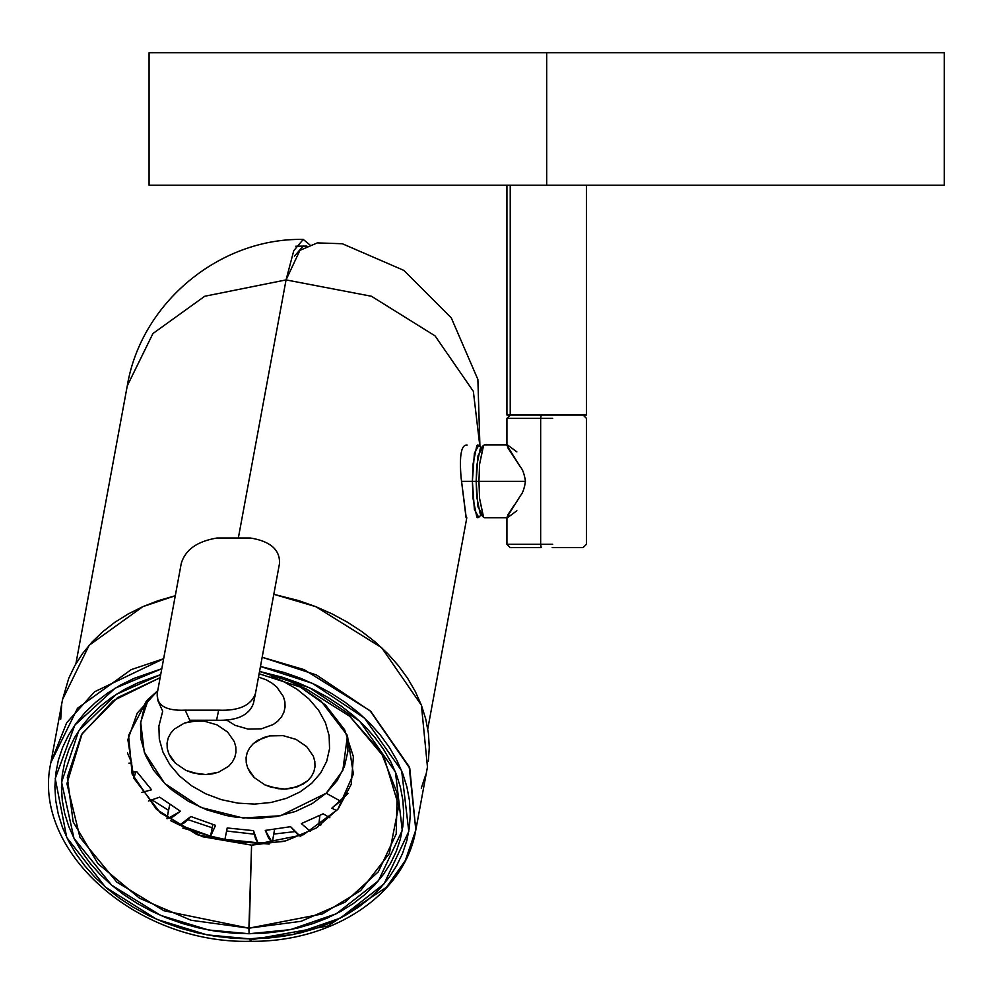 <?xml version="1.0" encoding="UTF-8"?>
<svg xmlns="http://www.w3.org/2000/svg" width="994" height="994" viewBox="0 0 994 994"><rect width="100%" height="100%" fill="white"/><g stroke="black" fill="none" stroke-linecap="round" stroke-linejoin="round"><path stroke-width="1.49" d="M253.433 703.429C249.159 715.332 236.87 720.948 216.58 720.24L218.655 710.163C238.908 711.008 251.184 705.442 255.47 693.501L253.433 703.429C249.159 715.332 236.87 720.948 216.58 720.24L218.655 710.163L185.195 710.163L189.767 720.24L216.58 720.24L189.767 720.24L185.195 710.163C165.874 710.996 156.543 705.442 157.214 693.501L157.922 700.646M217.027 538.015C197.272 541.258 185.356 549.707 181.281 563.337L157.214 693.501L181.281 563.337C185.356 549.707 197.272 541.258 217.027 538.015L250.488 538.015C270.318 541.27 279.997 549.719 279.538 563.337C279.997 549.719 270.318 541.27 250.488 538.015L217.027 538.015M255.359 694.023L279.538 563.337L255.47 693.501C251.184 705.442 238.908 711.008 218.655 710.163L185.195 710.163M131.817 763.069L128.909 763.168L131.817 763.069L127.468 752.98L131.817 763.069M151.573 789.808L141.782 792.404L151.573 789.808L136.849 771.779L151.573 789.808M133.917 778.401L135.681 771.928L133.917 778.401M131.481 772.288L136.849 771.779L131.481 772.288M167.725 818.658L180.423 811.266L159.674 797.151L148.429 801.015L159.674 797.151L180.423 811.266L172.869 816.869L166.942 818.696L169.738 804.705L168.495 810.296L152.268 800.095L168.495 810.296L166.942 818.696M300.089 836.153L290.596 826.685L265.299 830.412L272.281 842.452L283.34 841.471L272.281 842.452L273.835 834.053L294.684 831.643L273.835 834.053L274.543 829.58L272.281 842.452L257.819 842.75L253.507 830.649L227.204 827.965L224.93 839.396L210.616 836.165L179.69 825.119L170.483 820.609L179.69 825.119L190.811 816.509L215.549 825.343L210.616 836.165L212.791 824.585L212.169 827.766L187.965 819.64L212.169 827.766L210.616 836.165L194.849 831.282L179.69 825.119L184.561 822.721L190.811 816.509L215.549 825.343L210.616 836.165L224.93 839.396L227.204 827.965L253.507 830.649L255.533 838.774L257.819 842.75L241.343 841.769L224.93 839.396L257.819 842.75L272.281 842.452L268.74 838.451L265.299 830.412L290.596 826.685L297.467 834.264L300.76 836.538M226.483 830.996L254.24 834.19L226.607 831.021M331.847 808.184L348.037 793.311L340.507 801.139L326.194 793.224L340.507 801.139L331.847 808.184L336.742 810.669L331.847 808.184M323.162 813.813L329.859 817.751L323.162 813.813L301.344 823.591L323.162 813.813M318.676 825.604L318.49 826.573L318.676 825.604L321.174 824.747L318.676 825.604L319.882 815.639L318.676 825.604M310.414 831.357L301.344 823.591L310.414 831.357M307.78 780.7L311.395 776.538L313.843 771.816L314.999 766.734L314.825 761.466L313.346 756.235L306.699 746.631L296.075 739.399L283.079 735.635L269.697 735.908L257.968 740.182L253.296 743.636L249.68 747.799L247.233 752.508L246.077 757.602L246.251 762.858L247.73 768.101L254.377 777.693L265 784.925L271.325 787.285L284.769 789.074L291.379 788.416L303.108 784.154L307.78 780.7L297.566 786.751L284.769 789.074L277.997 788.689L265 784.925L254.377 777.693L250.476 773.108L247.73 768.101L246.251 762.858L246.077 757.602L247.233 752.508L249.68 747.799L253.296 743.636L263.509 737.573L269.697 735.908L283.079 735.635L296.075 739.399L306.699 746.631L313.346 756.235L314.825 761.466L314.999 766.734L313.843 771.816L311.395 776.538L307.78 780.7M347.465 735.597L342.793 770.549L326.194 793.224L337.103 780.7L344.433 766.498L347.925 751.191L347.428 735.349M148.466 698.807L144.006 708.399L140.514 723.719L141.024 739.548L145.484 755.316L153.747 770.387L165.476 784.191L172.521 790.454L188.587 801.388L206.789 809.861L226.446 815.552L236.572 817.292L256.949 818.435L276.829 816.472L295.466 811.464L312.141 803.624L326.194 793.224L280.42 815.763L242.971 817.975L200.788 807.439L164.681 783.409L144.254 752.135L140.676 722.265L148.466 698.794M271.25 676.541L282.694 681.089L296.858 689.115L309.01 699.006L318.664 710.362L325.46 722.762L329.138 735.722L329.548 748.755L326.678 761.354L320.64 773.034L311.669 783.347L300.101 791.895L286.384 798.344L271.051 802.469L254.688 804.084L237.926 803.14L221.401 799.673L205.746 793.808L191.581 785.782L179.429 775.904L169.775 764.548L162.979 752.147L159.313 739.176L158.891 726.154L162.705 711.157L158.891 726.154L159.313 739.176L162.979 752.147L169.775 764.548L179.429 775.904L191.581 785.782L205.746 793.808L221.401 799.673L237.926 803.14L254.688 804.084L271.051 802.469L286.384 798.344L300.101 791.895L311.669 783.347L320.64 773.034L326.678 761.354L329.548 748.755L329.138 735.722L325.46 722.762L318.664 710.362L309.01 699.006L296.858 689.115L282.694 681.089L271.25 676.541M228.757 766.175L232.372 762L234.82 757.291L235.976 752.197L235.802 746.941L234.323 741.698L227.676 732.106L217.052 724.874L204.056 721.11L190.674 721.383L184.486 723.048L174.273 729.099L170.657 733.274L168.21 737.983L167.054 743.077L167.228 748.333L168.707 753.576L175.354 763.168L185.977 770.4L192.302 772.76L205.746 774.55L212.356 773.891L218.543 772.226L228.757 766.175L218.543 772.226L205.746 774.55L198.974 774.164L185.977 770.4L175.354 763.168L171.453 758.584L168.707 753.576L167.228 748.333L167.054 743.077L168.21 737.983L170.657 733.274L174.273 729.099L184.486 723.048L197.284 720.725L204.056 721.11L217.052 724.874L227.676 732.106L234.323 741.698L235.802 746.941L235.976 752.197L234.82 757.291L232.372 762L228.757 766.175M277.848 721.097L281.476 716.923L283.911 712.213L285.067 707.119L284.905 701.863L283.414 696.62L276.779 687.028L271.871 683.04L266.143 679.797L258.502 677.076L266.143 679.797L271.871 683.04L276.779 687.028L283.414 696.62L284.905 701.863L285.067 707.119L283.911 712.213L281.476 716.923L277.848 721.097L273.176 724.539L277.848 721.097M226.644 720.054L235.069 725.322L248.065 729.087L261.447 728.813L273.176 724.539L261.447 728.813L248.065 729.087L235.069 725.322L226.644 720.054M182.797 828.077L226.756 840.837L269.188 844.055M249.742 938.87L250.513 941.293L249.742 938.87L267.001 938.199L283.911 936.199L300.35 932.906L316.117 928.321L331.089 922.519L345.104 915.536L358.051 907.447L369.78 898.315L380.18 888.251L389.163 877.342L396.643 865.687L402.545 853.411L406.807 840.613L409.391 827.443L410.273 813.999L409.441 800.431L406.906 786.863L402.694 773.431L396.842 760.248L389.412 747.463L380.466 735.175L370.091 723.533L358.399 712.611L345.502 702.547L331.511 693.427L316.564 685.338L300.809 678.355L284.396 672.54L260.465 666.465L312.402 683.35L364.5 718.066L401.663 770.81L408.795 831.431L384.082 883.828L340.346 918.096L292.634 934.633L249.742 938.87L207.05 934.869L156.766 919.351L105.501 887.182L66.747 837.47L55.229 778.513L74.799 725.173L115.155 688.183L161.798 668.726L134.066 678.355L120.038 685.338L107.103 693.427L95.374 702.547L84.962 712.611L75.979 723.533L68.499 735.175L62.61 747.463L58.348 760.248L55.763 773.431L54.881 786.863L55.714 800.431L58.248 813.999L62.46 827.443L68.313 840.613L75.743 853.411L84.689 865.687L95.051 877.342L106.743 888.251L119.653 898.315L133.643 907.447L148.591 915.536L164.345 922.519L180.759 928.321L197.657 932.906L214.903 936.199L232.323 938.199L249.742 938.87M415.815 829.978L409.168 766.685L370.75 711.369L316.415 674.938L262.167 657.282L304.114 669.633L370.066 710.722L409.764 768.225L415.815 829.978L405.279 860.605L386.43 887.307L327.871 926.01L251.159 939.79L250.513 941.293C332.679 942.436 405.241 894.426 415.815 829.978L427.457 766.995L421.419 705.243L381.708 647.74L315.757 606.651L273.81 594.3L298.734 600.624L315.757 606.651L332.095 613.894L347.589 622.281L362.102 631.749L375.483 642.186L387.61 653.493L398.358 665.582L407.639 678.318L415.343 691.588L421.419 705.243L425.78 719.184L428.414 733.249L429.271 747.326L428.364 761.255M248.898 928.16L249.109 933.739L290.397 929.663L336.32 913.747L378.441 880.783L402.259 830.35L395.438 771.99L359.691 721.184L309.556 687.736L259.546 671.447L282.482 677.274L298.275 682.878L313.445 689.6L327.846 697.39L341.315 706.175L353.74 715.866L364.997 726.378L374.986 737.598L383.597 749.426L390.754 761.739L396.395 774.425L400.445 787.372L402.893 800.431L403.688 813.502L402.843 826.436L400.358 839.135L396.246 851.448L390.567 863.277L383.373 874.496L374.713 884.995L364.699 894.699L353.404 903.484L340.942 911.274L327.436 917.996L313.023 923.588L297.84 927.998L282.01 931.179L265.721 933.093L249.109 933.739L232.335 933.093L215.561 931.179L198.962 927.998L182.672 923.588L166.868 917.996L151.697 911.274L137.309 903.484L123.84 894.699L111.415 884.995L100.145 874.496L90.168 863.277L81.558 851.448L74.401 839.135L68.76 826.436L64.697 813.502L62.262 800.431L61.466 787.372L62.311 774.425L64.796 761.739L68.897 749.426L74.575 737.598L81.781 726.378L90.429 715.866L100.456 706.175L111.75 697.39L124.213 689.6L137.706 682.878L160.705 674.615L116.31 694.334L78.725 730.776L61.603 782.278L74.003 838.364L111.651 885.207L160.63 915.399L208.467 929.974L249.109 933.739L251.581 845.149L197.11 834.724L156.555 809.464L132.14 774.09L128.561 735.423L146.491 700.869L157.723 690.731L137.234 713.12L127.866 739.648L133.879 778.327L160.382 812.881L202.304 836.675L251.581 845.149L248.898 928.16L301.083 921.314L344.943 902.217L378.292 871.825L396.208 833.966L397.202 793.212L380.975 751.924L349.751 716.289L306.5 689.066L349.689 716.227L383.92 756.906L398.693 806.022L389.313 853.61L360.586 890.661L322.503 913.921L248.898 928.16L163.935 910.74L116.758 882.076L79.992 837.47L66.933 783.657L82.154 733.609L117.528 697.639L160.133 677.709L113.167 700.708L81.52 734.641L67.306 777.246L73.171 821.914L97.934 863.637L139.57 898.278L191.084 920.258L248.898 928.16M259.123 673.758L306.5 689.066L259.123 673.758L306.5 689.066L290.907 681.909M60.721 719.184L61.64 705.243M62.51 699.677L68.735 678.318L74.848 665.582L82.601 653.493L91.92 642.186L102.717 631.749L114.882 622.281L128.301 613.894L142.838 606.651L158.357 600.624L175.292 595.741L142.838 606.651L89.137 645.292L62.535 699.515L50.893 762.497C30.839 850.802 137.309 944.399 250.513 941.293M425.68 774.922L421.257 788.192M163.637 658.724L131.196 669.633L77.495 708.275L50.893 762.497L66.685 722.725L94.604 691.762L163.637 658.724M297.84 685.326L320.876 700.869L347.378 735.423L353.392 774.09L337.749 809.464L303.456 834.724L251.581 845.149L285.688 840.887L315.993 828.164L338.221 808.88L351.255 784.254L353.392 756.645L344.645 729.807L325.473 705.007L297.84 685.326M467.143 445.051C461.253 444.504 459.24 455.401 461.104 477.741L466.236 517.775M294.398 256.216L303.232 246.04L294.398 256.216M309.867 244.872L303.232 239.417L293.764 250.674L286.061 279.91L204.714 296.262L152.939 333.524L127.282 385.809L152.939 333.524L204.714 296.262L286.061 279.91L238.436 537.505L286.061 279.91L371.458 296.262L435.061 335.885L473.343 391.338L479.891 446.48L473.343 391.338L435.061 335.885L371.458 296.262L286.061 279.91L299.94 250.364L317.334 242.896L342.334 243.741L403.875 270.405L451.276 317.856L477.878 379.447L479.928 446.505M461.104 477.741L466.049 517.601M478.748 517.34L474.399 509.5L472.386 481.332L476.163 481.332L478.002 506.94L481.953 514.072L478.748 517.34M477.903 444.877L476.822 445.573L473.032 464.148L472.386 481.332L461.44 481.332L472.386 481.332L473.032 498.503L476.822 517.079L477.903 517.775M552.701 418.375L540.661 418.375L541.171 415.057L540.661 418.375L552.701 418.375M540.661 544.277L552.701 544.277L540.661 544.277L540.661 418.375L540.661 544.277L506.928 544.277L540.661 544.277L541.171 547.595L540.661 544.277M552.204 547.595L583.093 547.595L586.448 544.277L586.448 418.375L583.13 415.057M514.283 505.039L507.996 514.581L507.387 517.775L484.451 517.775L483.382 517.079L479.593 498.503L478.934 481.332L479.593 498.503L483.606 517.34L480.201 513.823L476.76 496.95L476.163 481.332L525.453 481.332L524.323 487.768M520.558 495.484L517.688 500.044M507.387 517.775L516.868 510.767M510.27 547.595L541.171 547.595L510.233 547.595L506.928 544.277L506.928 517.265L520.521 495.559C522.707 493.198 524.36 488.452 525.453 481.332C524.36 474.2 522.72 469.454 520.521 467.105L506.928 445.387L506.928 418.375L540.661 418.375L506.928 418.375L510.233 415.057L506.928 415.057L506.928 185.244M516.868 451.885L507.387 444.877L508.009 448.083L520.521 467.105M525.18 478.201L525.453 481.332L478.934 481.332L479.593 464.148L483.382 445.573L484.451 444.877L507.387 444.877M483.606 445.312L479.593 464.148L478.934 481.332L476.163 481.332L476.76 465.701L480.201 448.828L483.606 445.312M476.163 481.332L472.386 481.332L474.399 453.152L478.748 445.312L481.953 448.58L478.002 455.712L476.163 481.332M586.448 185.244L586.448 415.057L510.233 415.057L510.233 185.244L510.233 415.057L506.928 415.057M583.143 415.057L510.233 415.057M546.688 185.244L944.3 185.244L944.3 52.707L156.704 52.707L546.688 52.707L546.688 185.244L156.704 185.244L936.659 185.244L546.688 185.244L546.688 52.707L936.659 52.707L149.075 52.707L149.075 185.244L546.688 185.244M255.421 693.775L253.371 703.702M162.469 710.722L157.959 700.795M295.839 246.201L306.922 246.09M75.892 663.768L127.282 385.809C140.949 303.058 219.413 237.814 303.232 239.417M427.78 728.826L466.807 517.775"/></g></svg>
